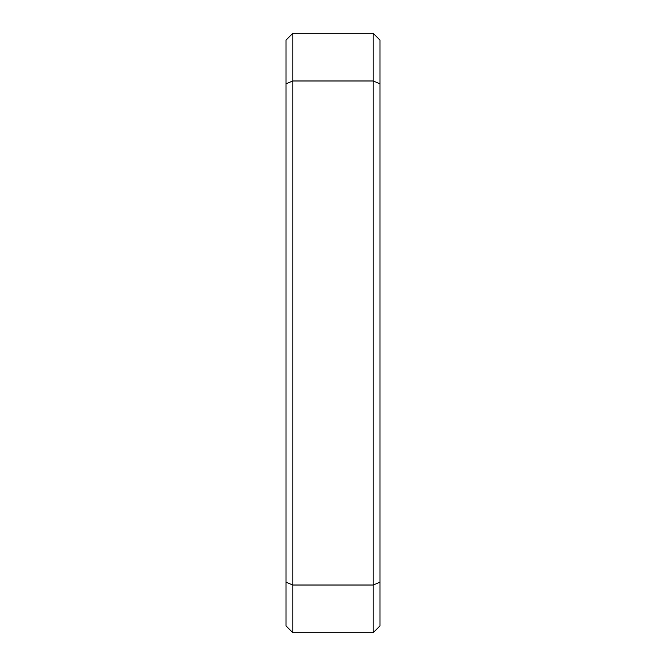 <?xml version="1.0" encoding="UTF-8"?>
<svg xmlns="http://www.w3.org/2000/svg" width="666" height="666" viewBox="0 0 666 666"><rect width="100%" height="100%" fill="white"/><g stroke="black" fill="none" stroke-linecap="round" stroke-linejoin="round"><path stroke-width="1" d="M292.815 33.3L373.185 33.3L373.185 80.977L292.815 80.977L292.815 585.023L373.185 585.023L373.185 80.977L379.995 83.799L379.995 625.89L373.185 632.7L292.815 632.7L286.005 625.89L286.005 40.11L292.815 33.3L292.815 80.977L286.005 83.799M373.185 33.3L379.995 40.11L379.995 83.799M373.185 632.7L373.185 585.023L379.995 582.201M286.005 582.201L292.815 585.023L292.815 632.7"/></g></svg>
